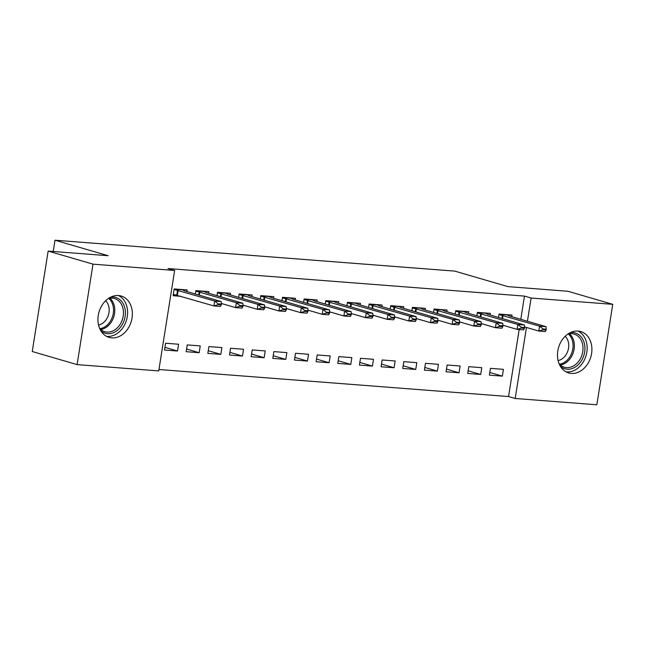 <?xml version="1.0" encoding="UTF-8"?>
<svg xmlns="http://www.w3.org/2000/svg" width="645" height="645" viewBox="0 0 645 645"><rect width="100%" height="100%" fill="white"/><g stroke="black" fill="none" stroke-linecap="round" stroke-linejoin="round"><path stroke-width="0.97" d="M118.503 295.539A21.551 16.802 -73.7 0 1 121.179 296.023A21.551 16.802 -73.7 0 1 131.709 319.726A21.551 16.802 -73.7 0 1 111.795 337.891A21.551 16.802 -73.7 0 1 109.11 337.4A21.551 16.802 -73.7 0 1 98.58 313.696A21.551 16.802 -73.7 0 1 118.503 295.539M578.049 331.062A21.551 16.802 -73.7 0 1 580.726 331.554A21.551 16.802 -73.7 0 1 591.255 355.258A21.551 16.802 -73.7 0 1 571.341 373.415A21.551 16.802 -73.7 0 1 568.656 372.923A21.551 16.802 -73.7 0 1 558.127 349.219A21.551 16.802 -73.7 0 1 578.049 331.062M158.96 369.512L508.55 396.538L515.194 398.481L526.449 327.458M158.734 370.923L77.094 364.61L93.001 264.16L174.642 270.473L158.734 370.923M93.001 264.16L48.157 251.082L32.25 351.525L77.094 364.61M48.157 251.082L108.15 255.718L55.002 240.214L454.781 271.118L507.921 286.622L567.906 291.258L612.75 304.343L596.843 404.786L515.194 398.481M55.002 240.214L53.221 251.469M199.168 352.702L200.248 345.913L187.252 344.906L186.179 351.694L199.168 352.702L186.599 349.034M208.593 293.233L208.843 291.613L195.854 290.613L195.314 294.007M242.48 356.048L243.56 349.259L230.563 348.26L229.491 355.04L242.48 356.048L229.91 352.38M251.905 296.579L252.155 294.967L239.166 293.959L238.626 297.353M285.8 359.394L286.872 352.605L273.875 351.606L272.803 358.394L285.8 359.394L273.222 355.726M295.217 299.933L295.466 298.312L282.478 297.305L281.938 300.699M329.111 362.748L330.184 355.959L317.187 354.952L316.115 361.74L329.111 362.748L316.534 359.08M338.528 303.279L338.786 301.658L325.789 300.659L325.249 304.045M372.423 366.094L373.495 359.305L360.499 358.298L359.426 365.086L372.423 366.094L359.846 362.425M381.84 306.625L382.098 305.012L369.101 304.005L368.561 307.399M415.735 369.44L416.807 362.651L403.818 361.651L402.738 368.44L415.735 369.44L403.165 365.771M425.152 309.971L425.41 308.358L412.413 307.351L411.881 310.745M459.047 372.786L460.119 366.005L447.13 364.997L446.05 371.786L459.047 372.786L446.477 369.117M468.464 313.325L468.722 311.704L455.725 310.705L455.193 314.091M502.358 376.14L503.431 369.351L490.442 368.343L489.362 375.132L502.358 376.14L489.789 372.471M511.775 316.671L512.033 315.058L499.037 314.05L498.504 317.445M508.55 396.538L519.169 329.539M520.789 319.299L524.466 296.095L167.998 268.538L174.642 270.473M490.119 314.994L490.377 313.381L477.381 312.373L476.849 315.768M480.702 374.463L481.775 367.674L468.786 366.674L467.706 373.455L480.702 374.463L468.133 370.794M446.808 311.648L447.066 310.035L434.069 309.028L433.537 312.422M437.391 371.117L438.463 364.328L425.474 363.32L424.394 370.109L437.391 371.117L424.821 367.448M403.496 308.302L403.754 306.681L390.757 305.682L390.217 309.068M394.079 367.763L395.151 360.982L382.154 359.975L381.082 366.763L394.079 367.763L381.501 364.094M360.184 304.948L360.442 303.335L347.445 302.328L346.905 305.722M350.767 364.417L351.839 357.628L338.843 356.629L337.77 363.417L350.767 364.417L338.19 360.749M316.872 301.602L317.13 299.99L304.134 298.982L303.593 302.376M307.455 361.071L308.528 354.282L295.531 353.275L294.459 360.063L307.455 361.071L294.878 357.403M273.561 298.256L273.811 296.636L260.822 295.636L260.282 299.03M264.136 357.725L265.216 350.936L252.219 349.929L251.147 356.717L264.136 357.725L251.566 354.057M230.249 294.91L230.499 293.29L217.51 292.29L216.97 295.676M220.824 354.371L221.904 347.582L208.907 346.583L207.835 353.371L220.824 354.371L208.254 350.703M186.929 291.556L187.187 289.944L174.198 288.936L173.118 295.724L181.003 296.337M177.512 351.025L178.592 344.236L165.596 343.237L164.523 350.017L177.512 351.025L164.943 347.357M524.466 296.095L531.109 298.03L612.75 304.343M527.433 321.242L531.109 298.03M546.113 330.022L546.242 329.208L543.001 328.958L542.872 329.772L546.113 330.022L545.259 331.554L538.76 331.054L539.534 326.16L498.956 314.558M542.872 329.772L538.76 331.054L524.538 326.902M506.647 314.639L509.502 316.01L546.033 326.668L539.534 326.16L543.001 328.958M546.242 329.208L546.033 326.668M524.458 328.345L524.587 327.531L521.345 327.281L521.216 328.095L524.458 328.345L523.603 329.877L517.105 329.377L517.879 324.491L477.3 312.889M521.216 328.095L517.105 329.377L502.882 325.225M484.992 312.962L487.838 314.333L524.377 324.991L517.879 324.491L521.345 327.281M524.587 327.531L524.377 324.991M502.802 326.676L502.931 325.862L499.682 325.604L499.553 326.418L502.802 326.676L501.947 328.208L495.449 327.7L496.223 322.814L455.644 311.213M499.553 326.418L495.449 327.7L481.226 323.548M463.328 311.293L466.182 312.656L502.721 323.314L496.223 322.814L499.682 325.604M502.931 325.862L502.721 323.314M570.261 332.651A18.649 14.537 -73.7 0 1 583.66 341.245A18.649 14.537 -73.7 0 1 581.25 361.023A18.649 14.537 -73.7 0 1 560.424 366.368M559.126 363.804A17.27 13.464 106.3 0 0 564.375 367.215A17.27 13.464 106.3 0 0 579.589 360.031A17.27 13.464 106.3 0 0 574.05 334.062A17.27 13.464 106.3 0 0 567.785 334.118M565.165 336.295A13.593 10.602 -73.7 0 1 566.044 354.726A13.593 10.602 -73.7 0 1 558.086 360.555M566.06 371.859A21.414 16.697 106.3 0 0 582.911 362.522A21.414 16.697 106.3 0 0 577.96 331.054M110.714 297.127A18.649 14.537 -73.7 0 1 124.114 305.722A18.649 14.537 -73.7 0 1 121.703 325.499A18.649 14.537 -73.7 0 1 100.878 330.845M99.58 328.273A17.27 13.464 106.3 0 0 104.829 331.691A17.27 13.464 106.3 0 0 120.043 324.5A17.27 13.464 106.3 0 0 114.504 298.538A17.27 13.464 106.3 0 0 108.239 298.595M105.619 300.772A13.593 10.602 -73.7 0 1 106.498 319.194A13.593 10.602 -73.7 0 1 98.54 325.032M106.514 336.327A21.414 16.697 106.3 0 0 123.364 326.999A21.414 16.697 106.3 0 0 118.414 295.531M481.146 324.999L481.275 324.185L478.026 323.935L477.897 324.749L481.146 324.999L480.291 326.531L473.793 326.031L474.567 321.146L433.988 309.544M477.897 324.749L473.793 326.031L459.571 321.879M441.672 309.616L444.526 310.987L481.065 321.645L474.567 321.146L478.026 323.935M481.275 324.185L481.065 321.645M459.49 323.322L459.619 322.508L456.37 322.258L456.241 323.072L459.49 323.322L458.635 324.854L452.137 324.354L452.911 319.469L412.332 307.867M456.241 323.072L452.137 324.354L437.915 320.202M420.016 307.939L422.87 309.31L459.409 319.968L452.911 319.469L456.37 322.258M459.619 322.508L459.409 319.968M437.834 321.653L437.963 320.839L434.714 320.581L434.585 321.395L437.834 321.653L436.979 323.185L430.481 322.677L431.255 317.792L390.677 306.19M434.585 321.395L430.481 322.677L416.259 318.525M398.36 306.27L401.214 307.633L437.753 318.299L431.255 317.792L434.714 320.581M437.963 320.839L437.753 318.299M416.178 319.976L416.307 319.162L413.058 318.912L412.929 319.726L416.178 319.976L415.324 321.508L408.825 321.008L409.599 316.123L369.021 304.521M412.929 319.726L408.825 321.008L394.603 316.856M376.704 304.593L379.558 305.964L416.098 316.622L409.599 316.123L413.058 318.912M416.307 319.162L416.098 316.622M394.522 318.299L394.651 317.485L391.402 317.235L391.273 318.05L394.522 318.299L393.668 319.831L387.169 319.331L387.943 314.446L347.365 302.844M391.273 318.05L387.169 319.331L372.939 315.179M355.048 302.916L357.902 304.287L394.442 314.945L387.943 314.446L391.402 317.235M394.651 317.485L394.442 314.945M372.866 316.631L372.995 315.816L369.746 315.566L369.617 316.381L372.866 316.631L372.012 318.162L365.513 317.654L366.287 312.769L325.709 301.167M369.617 316.381L365.513 317.654L351.283 313.51M333.392 301.247L336.247 302.61L372.786 313.276L366.287 312.769L369.746 315.566M372.995 315.816L372.786 313.276M351.211 314.954L351.34 314.139L348.09 313.889L347.961 314.704L351.211 314.954L350.356 316.485L343.858 315.986L344.632 311.1L304.053 299.498M347.961 314.704L343.858 315.986L329.627 311.833M311.737 299.57L314.591 300.941L351.13 311.6L344.632 311.1L348.09 313.889M351.34 314.139L351.13 311.6M329.555 313.276L329.684 312.462L326.435 312.212L326.306 313.027L329.555 313.276L328.7 314.808L322.202 314.308L322.976 309.423L282.397 297.821M326.306 313.027L322.202 314.308L307.971 310.156M290.081 297.893L292.935 299.264L329.474 309.923L322.976 309.423L326.435 312.212M329.684 312.462L329.474 309.923M307.899 311.608L308.028 310.793L304.779 310.543L304.65 311.358L307.899 311.608L307.044 313.139L300.546 312.632L301.32 307.746L260.741 296.144M304.65 311.358L300.546 312.632L286.315 308.487M268.425 296.224L271.279 297.587L307.818 308.254L301.32 307.746L304.779 310.543M308.028 310.793L307.818 308.254M286.243 309.931L286.372 309.116L283.123 308.866L282.994 309.681L286.243 309.931L285.388 311.462L278.89 310.963L279.664 306.077L239.085 294.475M282.994 309.681L278.89 310.963L264.66 306.81M246.769 294.547L249.623 295.918L286.162 306.577L279.664 306.077L283.123 308.866M286.372 309.116L286.162 306.577M264.587 308.254L264.716 307.439L261.467 307.189L261.338 308.004L264.587 308.254L263.724 309.785L257.234 309.286L258.008 304.4L217.43 292.798M261.338 308.004L257.234 309.286L243.004 305.133M225.113 292.87L227.967 294.241L264.498 304.9L258.008 304.4L261.467 307.189M264.716 307.439L264.498 304.9M242.931 306.585L243.06 305.77L239.811 305.52L239.682 306.335L242.931 306.585L242.069 308.117L235.578 307.609L236.352 302.723L195.774 291.121M239.682 306.335L235.578 307.609L221.348 303.464M203.457 291.201L206.311 292.564L242.843 303.231L236.352 302.723L239.811 305.52M243.06 305.77L242.843 303.231M173.271 294.749L176.077 294.967M221.275 304.908L221.404 304.093L218.155 303.843L218.026 304.658L221.275 304.908L220.413 306.44L213.922 305.94L173.344 294.338M218.026 304.658L213.922 305.94L214.696 301.054L174.118 289.452M181.801 289.524L184.655 290.895L221.187 301.554L214.696 301.054L218.155 303.843M221.404 304.093L221.187 301.554M502.399 315.349L501.907 318.436M503.003 315.502L502.511 318.614M506.922 314.905L499.004 314.292M480.743 313.672L480.251 316.76M481.347 313.833L480.856 316.937M485.266 313.228L477.348 312.615M459.087 312.003L458.595 315.091M459.691 312.156L459.2 315.26M463.61 311.551L455.693 310.938M569.446 333.755A17.27 13.464 -73.7 0 1 570.938 357.507A17.27 13.464 -73.7 0 1 560.328 364.997M559.497 364.207A16.697 13.021 106.3 0 0 569.777 356.959A16.697 13.021 106.3 0 0 568.318 333.981M109.9 298.232A17.27 13.464 -73.7 0 1 111.391 321.976A17.27 13.464 -73.7 0 1 100.781 329.474M99.951 328.684A16.697 13.021 106.3 0 0 110.231 321.428A16.697 13.021 106.3 0 0 108.771 298.45M437.431 310.326L436.939 313.414M438.036 310.479L437.544 313.591M441.954 309.882L434.037 309.269M415.767 308.649L415.283 311.737M416.38 308.81L415.88 311.914M420.298 308.205L412.373 307.592M394.111 306.98L393.627 310.068M394.716 307.133L394.224 310.237M398.642 306.528L390.717 305.915M372.455 305.303L371.972 308.391M373.06 305.456L372.568 308.568M376.986 304.859L369.061 304.247M350.799 303.634L350.316 306.714M351.404 303.787L350.912 306.891M355.331 303.182L347.405 302.57M329.144 301.957L328.66 305.045M329.748 302.11L329.256 305.214M333.675 301.505L325.749 300.892M307.488 300.28L307.004 303.368M308.092 300.433L307.601 303.545M312.019 299.836L304.093 299.224M285.832 298.611L285.348 301.691M286.436 298.764L285.945 301.868M290.363 298.159L282.437 297.547M264.176 296.934L263.684 300.022M264.781 297.087L264.289 300.199M268.699 296.482L260.782 295.878M242.52 295.257L242.028 298.345M243.125 295.41L242.633 298.522M247.043 294.813L239.126 294.201M220.864 293.588L220.372 296.668M221.469 293.741L220.977 296.845M225.387 293.136L217.47 292.524M199.208 291.911L198.716 294.999M199.813 292.064L199.321 295.176M203.731 291.467L195.814 290.855M177.552 290.234L176.778 295.12M178.157 290.387L177.383 295.281M182.075 289.79L174.158 289.178"/></g></svg>
